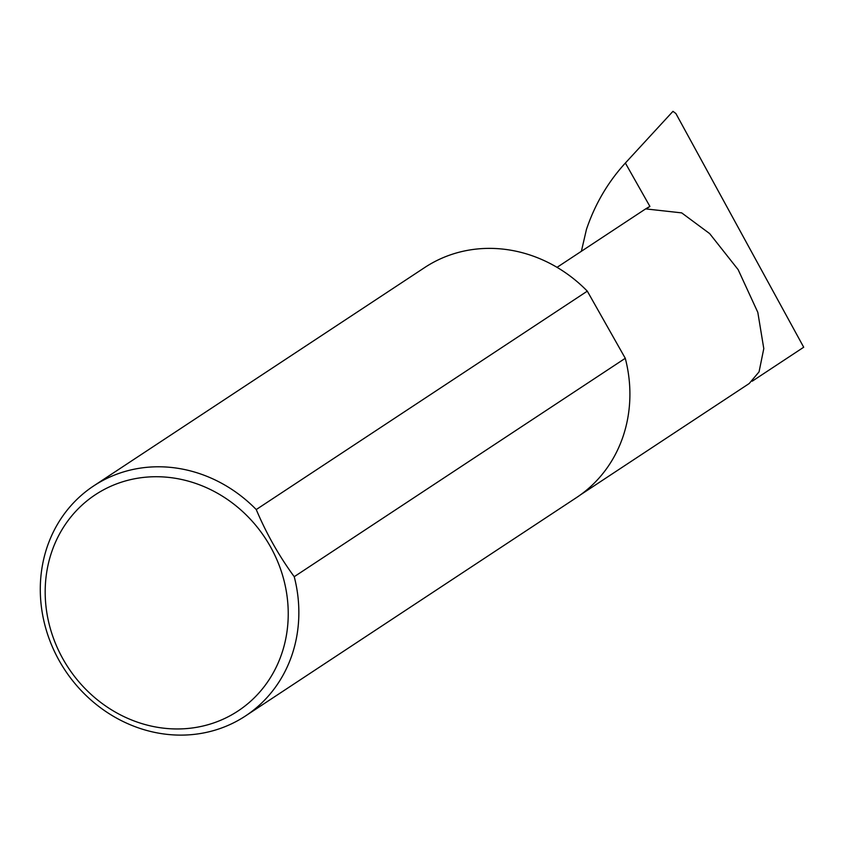 <?xml version="1.0" encoding="UTF-8"?>
<svg xmlns="http://www.w3.org/2000/svg" width="846" height="846" viewBox="0 0 846 846"><rect width="100%" height="100%" fill="white"/><g stroke="black" fill="none" stroke-linecap="round" stroke-linejoin="round"><path stroke-width="1.27" d="M581.382 251.283L586.447 229.414C594.971 204.214 607.936 182.091 625.363 163.035L649.908 206.424L646.09 208.941L681.696 212.885L709.657 233.602L738.156 269.663L757.815 312.364L763.79 348.605L759.052 371.87L749.207 383.524L580.493 494.825M230.472 715.536A129.544 117.88 -123.4 0 0 270.17 546.22A129.544 117.88 -123.4 0 0 102.948 490.151A129.544 117.88 -123.4 0 0 63.249 659.468A129.544 117.88 -123.4 0 0 230.472 715.536M294.228 576.697A137.813 125.398 56.6 0 1 245.456 715.98A137.813 125.398 56.6 0 1 237.398 720.834A137.813 125.398 56.6 0 1 62.128 665.643A137.813 125.398 56.6 0 1 93.684 485.921A137.813 125.398 56.6 0 1 101.742 481.067A137.813 125.398 56.6 0 1 256.243 509.556C266.427 533.678 279.085 556.055 294.228 576.697L625.279 358.292A137.813 125.398 56.6 0 1 576.517 497.575L245.456 715.98M93.684 485.921L424.734 267.516A137.813 125.398 56.6 0 1 432.803 262.662A137.813 125.398 56.6 0 1 587.304 291.151L256.243 509.556M649.908 206.424A101.404 92.267 -123.4 0 0 643.975 209.988L557.038 267.347M625.363 163.035L672.961 111.334L675.901 113.544L803.7 347.23L752.21 381.208M625.279 358.292L587.304 291.151"/></g></svg>
